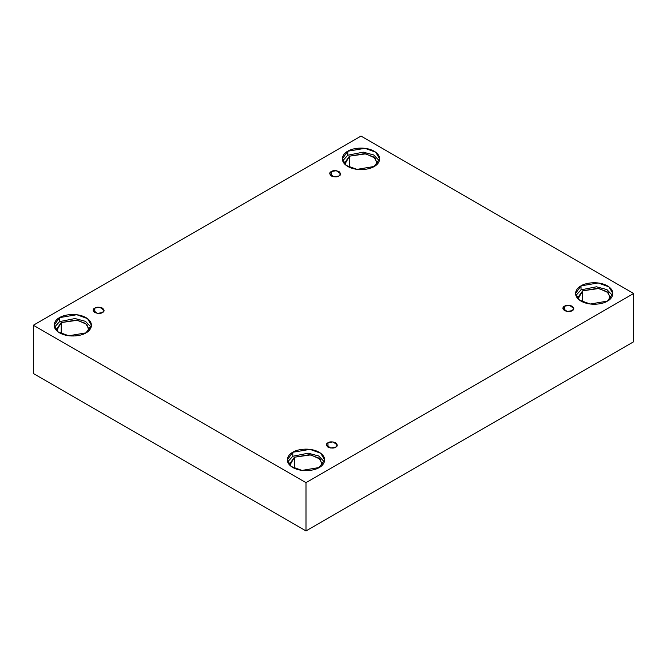 <?xml version="1.0" encoding="UTF-8"?>
<svg xmlns="http://www.w3.org/2000/svg" width="667" height="667" viewBox="0 0 667 667"><rect width="100%" height="100%" fill="white"/><g stroke="black" fill="none" stroke-linecap="round" stroke-linejoin="round"><path stroke-width="1" d="M331.299 171.544L329.706 173.77L333.984 176.838L339.003 175.996C337.402 177.172 334.834 177.172 331.299 175.996C329.265 173.954 329.265 172.47 331.299 171.544C332.9 170.368 335.468 170.368 339.003 171.544C341.037 173.587 341.037 175.071 339.003 175.996L340.595 173.77L336.318 170.702L331.299 171.544L331.299 175.996L331.299 171.544M94.789 308.096L93.197 310.322L97.474 313.39L102.485 312.54C100.884 313.715 98.324 313.715 94.789 312.54C92.746 310.505 92.746 309.021 94.789 308.096C96.39 306.92 98.958 306.92 102.485 308.096C104.527 310.138 104.527 311.614 102.485 312.54L104.085 310.322L99.8 307.245L94.789 308.096L94.789 312.54L94.789 308.096M327.997 442.738L326.405 444.964L330.682 448.032L335.701 447.182C334.1 448.366 331.532 448.366 327.997 447.182C325.963 445.147 325.963 443.663 327.997 442.738C329.598 441.562 332.166 441.562 335.701 442.738C337.735 444.781 337.735 446.256 335.701 447.182L337.294 444.964L333.016 441.887L327.997 442.738L327.997 447.182L327.997 442.738M564.515 306.186L562.915 308.412L567.2 311.481L572.211 310.639C570.61 311.814 568.042 311.814 564.515 310.639C562.473 308.596 562.473 307.112 564.515 306.186C566.116 305.011 568.676 305.011 572.211 306.186C574.254 308.229 574.254 309.713 572.211 310.639L573.803 308.412L569.526 305.344L564.515 306.186L564.515 310.639L564.515 306.186M89.12 329.248L85.651 323.428L76.28 320.035L61.239 322.578L61.239 333.708L61.239 322.578L56.453 329.248L56.637 330.649L61.239 322.578L77.614 320.235L86.885 324.479L88.944 330.649M59.588 317.625L54.119 325.246L58.087 331.891L68.793 335.776L85.985 332.866C82.658 335.401 69.535 338.402 59.588 332.866C49.992 327.122 55.194 319.543 59.588 317.625C62.915 315.082 76.038 312.081 85.985 317.625C95.581 323.37 90.379 330.94 85.985 332.866L91.454 325.246L87.485 318.601L76.78 314.716L59.588 317.625L59.588 321.619L59.588 317.625M54.444 327.247L59.588 321.619L54.444 327.247M349.45 156.178L344.664 162.848L344.847 164.249L349.45 156.178L365.824 153.835L375.096 158.079L377.155 164.249L377.339 162.848L373.862 157.028L364.499 153.635L349.45 156.178L349.45 167.309L349.45 156.178M347.799 151.226L342.329 158.846L346.298 165.491L357.012 169.376L374.204 166.467C370.869 169.001 357.754 172.003 347.799 166.467C338.211 160.722 343.405 153.143 347.799 151.226C351.134 148.691 364.249 145.689 374.204 151.226C383.792 156.97 378.598 164.541 374.204 166.467L379.673 158.846L375.704 152.201L364.991 148.316L347.799 151.226L347.799 155.228L347.799 151.226M342.655 160.847L347.799 155.228L342.655 160.847M582.666 290.82L577.88 297.49L578.056 298.891L582.666 290.82L599.033 288.478L608.304 292.721L610.363 298.891L610.547 297.49L607.078 291.679L597.707 288.277L582.666 290.82L582.666 301.959L582.666 290.82M581.015 285.868L575.546 293.488L579.515 300.133L590.22 304.019L607.412 301.109C604.085 303.643 590.962 306.645 581.015 301.109C571.419 295.364 576.621 287.785 581.015 285.868C584.342 283.333 597.465 280.332 607.412 285.868C617.008 291.612 611.806 299.183 607.412 301.109L612.881 293.488L608.913 286.843L598.207 282.958L581.015 285.868L581.015 289.87L581.015 285.868M575.871 295.489L581.015 289.87L575.871 295.489M294.447 457.22L289.661 463.89L289.845 465.291L294.447 457.22L310.822 454.877L320.093 459.121L322.153 465.291L322.336 463.89L318.859 458.071L309.496 454.677L294.447 457.22L294.447 468.351L294.447 457.22M292.796 452.268L287.327 459.888L291.296 466.533L302.009 470.418L319.201 467.509C315.866 470.043 302.751 473.045 292.796 467.509C283.208 461.764 288.402 454.185 292.796 452.268C296.131 449.733 309.246 446.732 319.201 452.268C328.789 458.012 323.595 465.583 319.201 467.509L324.671 459.888L320.702 453.243L309.988 449.358L292.796 452.268L292.796 456.27L292.796 452.268M287.652 461.889L292.796 456.27L287.652 461.889M305.995 530.924L633.65 341.754L633.65 293.488L305.995 482.658L305.995 530.924L305.995 482.658L33.35 325.246L361.005 136.076L633.65 293.488L633.65 341.754L305.995 530.924L33.35 373.512L33.35 325.246L33.35 373.512L305.995 530.924M305.995 482.658L633.65 293.488L361.005 136.076L33.35 325.246L305.995 482.658M324.345 461.889L318.701 455.986L308.229 453.185L292.796 456.27L308.229 453.185L318.701 455.986L324.345 461.889M612.556 295.489L606.912 289.586L596.44 286.785L581.015 289.87L596.44 286.785L606.912 289.586L612.556 295.489M379.348 160.847L373.703 154.944L363.232 152.143L347.799 155.228L363.232 152.143L373.703 154.944L379.348 160.847M91.129 327.247L85.493 321.344L75.021 318.543L59.588 321.619L75.021 318.543L85.493 321.344L91.129 327.247"/></g></svg>
